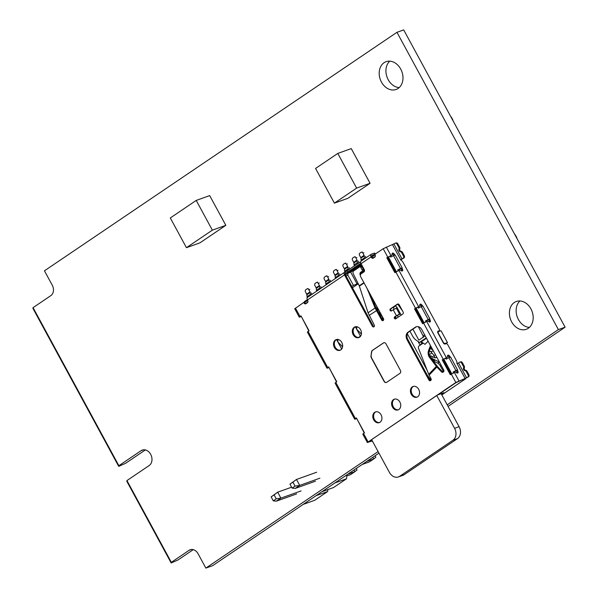 <?xml version="1.0" encoding="UTF-8"?>
<svg xmlns="http://www.w3.org/2000/svg" width="598" height="598" viewBox="0 0 598 598"><rect width="100%" height="100%" fill="white"/><g stroke="black" fill="none" stroke-linecap="round" stroke-linejoin="round"><path stroke-width="0.9" d="M118.71 466.358L32.89 308.299L33.062 307.649L118.882 465.707L118.71 466.358L125.61 463.3L145.359 449.935M33.062 307.649L50.837 295.629A7.953 6.182 70.3 0 0 52.25 285.179L44.454 270.812L396.96 32.307L558.375 329.595L447.214 404.809M378.1 451.565L205.862 568.1L198.065 553.733A7.953 6.182 70.3 0 0 190.201 549.749A7.953 6.182 70.3 0 0 189.11 550.302L171.342 562.329L171.17 562.98L178.069 559.922L193.251 549.652M171.17 562.98L126.783 481.226L126.948 480.575L171.342 562.329M126.948 480.575L149.164 465.543A8.522 6.623 -109.7 0 0 151.055 455.1A8.522 6.623 -109.7 0 0 142.264 450.085A8.522 6.623 -109.7 0 0 141.098 450.675L118.882 465.707M384.095 62.693A14.771 11.482 -109.7 0 0 380.821 80.79A14.771 11.482 -109.7 0 0 396.063 89.483A14.771 11.482 -109.7 0 0 398.081 88.459A14.771 11.482 -109.7 0 0 401.355 70.362A14.771 11.482 -109.7 0 0 386.114 61.669A14.771 11.482 -109.7 0 0 384.095 62.693M514.302 302.506A14.771 11.482 -109.7 0 0 511.028 320.603A14.771 11.482 -109.7 0 0 526.27 329.296A14.771 11.482 -109.7 0 0 528.288 328.272A14.771 11.482 -109.7 0 0 531.562 310.175A14.771 11.482 -109.7 0 0 516.321 301.482A14.771 11.482 -109.7 0 0 514.302 302.506M334.402 203.133L347.864 198.319L370.08 183.287L351.25 148.603L337.788 153.417L315.565 168.449L334.402 203.133L356.617 188.101L337.788 153.417M186.441 247.684L199.904 242.87L225.827 225.334L209.681 195.606L196.219 200.42L170.303 217.956L186.441 247.684L212.365 230.148L196.219 200.42M519.931 300.966A14.771 11.482 -109.7 0 0 517.218 316.85A14.771 11.482 -109.7 0 0 529.387 327.398M396.96 32.307L403.695 29.9L565.11 327.188L448.066 406.378M378.953 453.135L212.596 565.693L205.862 568.1M389.724 61.153A14.771 11.482 -109.7 0 0 387.011 77.037A14.771 11.482 -109.7 0 0 399.18 87.592M558.375 329.595L565.11 327.188M370.08 183.287L356.617 188.101M225.827 225.334L212.365 230.148M514.527 234.035A10.57 8.215 70.3 0 1 516.074 236.277A10.57 8.215 70.3 0 1 517.143 238.849M514.609 234.177A11.362 8.828 70.3 0 1 515.925 236.173A11.362 8.828 70.3 0 1 516.896 238.393M450.6 116.289A10.57 8.215 70.3 0 1 452.148 118.539A10.57 8.215 70.3 0 1 453.217 121.11M450.675 116.431A11.362 8.828 70.3 0 1 451.991 118.426A11.362 8.828 70.3 0 1 452.97 120.654M361.633 264.794L350.69 272.202L347.999 273.159L345.465 274.878M307.693 300.435L304.696 302.461M375.081 254.838L372.083 256.871M347.999 273.159L347.797 275.013L346.137 276.134M307.888 302.012L305.69 303.5M347.797 275.013L353.448 285.418L351.788 286.539M370.341 440.479L369.429 441.204M358.254 283.811L352.446 287.743M353.448 285.418L358.082 283.459M360.37 275.319L360.37 275.349A2.272 1.764 -109.7 0 1 360.302 275.23A2.272 1.764 -109.7 0 1 360.706 272.24L363.173 270.774M307.731 297.258A2.497 1.54 55.9 0 0 307.514 297.363L344.583 272.284A2.497 1.54 -124.1 0 0 344.5 274.886L372.367 326.216A1.36 1.061 -109.7 0 0 373.907 326.807L373.982 326.755A1.36 1.061 -109.7 0 0 374.221 324.968L368.069 312.776L359.241 285.784L353.254 273.779A2.272 1.764 70.3 0 1 353.702 270.887L361.925 265.325M361.902 265.295L361.327 265.676M357.148 284.087L350.69 272.202M362.949 270.722L360.706 272.24M364.481 270.214L363.382 270.745A1.136 0.703 -124.1 0 1 362.171 269.997L360.826 267.515A1.136 0.703 -124.1 0 1 360.863 266.334A1.136 0.703 -124.1 0 1 360.96 266.289L361.887 265.654M362.044 265.549A1.136 0.703 55.9 0 0 361.969 265.587A1.136 0.703 55.9 0 0 361.932 266.768L363.278 269.242A1.136 0.703 55.9 0 0 364.421 270.012M361.17 273.772L360.96 273.383L364.503 270.991M363.965 270.535L364.287 271.133L364.055 270.505M360.96 273.383L364.204 271.664M373.077 257.902L375.275 256.415M458.195 381.404L465.536 378.676M457.38 363.651L456.85 362.68M446.549 343.701L446.347 343.334L447.461 342.587L441.003 330.694L438.648 331.531A1.704 1.054 -124.1 0 0 438.498 331.606L437.661 332.174M445.555 358.112L446.115 359.159L448.926 357.679L455.923 370.566L457.605 369.96L453.112 372.038L453.523 372.793M417.845 307.08L418.406 308.12L421.216 306.647L428.213 319.526L429.895 318.928L425.402 321.006L425.813 321.754M402.185 267.889L395.188 255.01L393.506 255.608L400.503 268.495L402.185 267.889L397.692 269.967L398.104 270.722M390.135 256.049L390.703 257.088L393.506 255.608M439.732 331.15L439.38 330.5M401.422 260.593L400.966 259.756M444.501 343.992L446.347 343.334M441.832 394.897L465.61 378.811M369.228 441.339L372.143 440.584M364.092 432.69L357.208 419.422M336.382 381.659L329.498 368.39M308.673 330.627L301.788 317.359M371.874 440.091L370.379 440.621M456.446 382.331L438.14 394.777L444 392.684L441.533 394.351M456.468 382.376L458.225 381.449M336.547 339.492L341.667 348.926M355.354 326.77L360.459 336.166M388.379 256.976L396.354 271.664M416.088 308.007L424.064 322.696M443.798 359.039L451.774 373.728M429.932 380.007L431.136 379.902M397.692 269.967L400.503 268.495M425.402 321.006L428.213 319.526M453.112 372.038L455.923 370.566M421.216 306.647L422.898 306.041L429.895 318.928M448.926 357.679L450.608 357.081L457.605 369.96M431.188 379.222L430.44 379.663M425.193 335.852L418.847 340.142L412.874 329.154M379.977 312.246L383.647 319.145M397.737 304.165L402.499 310.84M426.269 337.833L419.467 342.437L416.395 340.329A11.362 8.828 70.3 0 1 412.471 335.874L409.907 331.157M401.198 315.116L397.042 307.469A2.265 1.764 -109.7 0 0 394.8 306.333A2.265 1.764 -109.7 0 0 393.962 309.211M397.266 315.325L398.238 317.119M407.32 333.834L427.174 370.401M431.203 379.394L430.642 379.588L427.293 375.238M395.973 318.652A1.136 0.882 70.3 0 1 395.435 316.566A3.409 2.646 -109.7 0 1 395.465 316.671L396.392 318.368M359.204 337.399A5.681 4.418 70.3 0 1 358.508 337.481L360.699 336.001M367.097 288.535L375.11 308.007L381.629 319.952A1.36 1.061 -109.7 0 0 383.161 320.543L383.236 320.491A1.36 1.061 -109.7 0 0 383.482 318.704L360.721 276.784A2.272 1.764 70.3 0 1 361.125 273.802L363.965 271.881A1.704 1.323 -109.7 0 0 364.264 269.646L361.035 263.696A2.497 1.54 55.9 0 1 361.117 261.094L371.201 254.277A2.497 1.54 -124.1 0 1 371.418 254.165L374.699 253.066L375.252 254.083M383.363 320.386A1.36 1.061 70.3 0 1 382.436 319.668L376.045 307.992L370.969 295.666M371.201 254.277A2.497 1.54 -124.1 0 0 371.126 256.871L371.395 257.372A1.704 1.323 -109.7 0 0 373.077 258.224A1.704 1.323 -109.7 0 0 373.309 258.104L374.789 257.103A1.704 1.323 -109.7 0 0 375.096 254.868L374.826 254.367L383.198 248.708L395.091 243.341A1.704 1.323 70.3 0 1 395.323 243.222A1.704 1.323 70.3 0 1 397.005 244.074L398.836 247.445A1.704 1.323 70.3 0 1 398.978 249.112A1.704 1.323 -109.7 0 0 400.376 251.683A1.704 1.323 70.3 0 1 401.632 252.595L403.463 255.966A1.704 1.323 70.3 0 1 403.164 258.209L400.638 259.696A1.704 1.054 55.9 0 0 401.684 260.743A1.704 1.054 -124.1 0 1 402.738 261.789L439.216 328.975A1.704 1.054 -124.1 0 1 439.156 330.746A1.704 1.054 -124.1 0 1 439.014 330.821L438.14 331.135A1.704 1.054 55.9 0 0 437.99 331.21A1.704 1.054 55.9 0 0 437.93 332.981L443.312 342.893A1.704 1.054 55.9 0 0 445.129 344.022L446.003 343.708A1.704 1.054 -124.1 0 1 447.82 344.829L456.648 361.08A1.704 1.054 -124.1 0 1 456.887 362.418A1.704 1.054 55.9 0 0 457.134 363.748L458.546 363.008L466.612 377.869L467.726 377.121A1.704 1.323 70.3 0 0 468.032 374.886L466.201 371.515A1.704 1.323 70.3 0 0 464.945 370.603L465.752 370.312A1.704 1.323 70.3 0 1 464.354 367.74A1.704 1.323 -109.7 0 0 464.212 366.073L462.381 362.702A1.704 1.323 -109.7 0 0 460.699 361.85L459.892 362.141A1.704 1.323 70.3 0 1 461.574 362.993L463.405 366.365A1.704 1.323 70.3 0 1 463.547 368.024A1.704 1.323 -109.7 0 0 464.945 370.603M394.859 255.129L394.381 254.247A1.704 1.054 55.9 0 0 392.415 253.193A1.704 1.054 55.9 0 0 392.094 254.18A1.704 1.054 -124.1 0 1 391.765 255.159A1.704 1.054 -124.1 0 1 391.623 255.234L386.809 257.783L394.874 272.643L399.688 270.094A1.704 1.054 -124.1 0 1 400.966 270.528A1.704 1.054 55.9 0 0 402.394 270.879A1.704 1.054 55.9 0 0 402.447 269.107L401.893 268.091M422.569 306.161L422.091 305.279A1.704 1.054 55.9 0 0 420.125 304.233A1.704 1.054 55.9 0 0 419.803 305.212A1.704 1.054 -124.1 0 1 419.475 306.191A1.704 1.054 -124.1 0 1 419.333 306.266L414.511 308.815L422.584 323.682L427.398 321.133A1.704 1.054 -124.1 0 1 428.676 321.56A1.704 1.054 55.9 0 0 430.104 321.918A1.704 1.054 55.9 0 0 430.156 320.147L429.603 319.123M450.279 357.193L449.801 356.311A1.704 1.054 55.9 0 0 447.835 355.264A1.704 1.054 55.9 0 0 447.513 356.244A1.704 1.054 -124.1 0 1 447.184 357.223A1.704 1.054 -124.1 0 1 447.042 357.298L442.221 359.846L450.294 374.714L455.108 372.165A1.704 1.054 -124.1 0 1 456.386 372.599A1.704 1.054 55.9 0 0 457.814 372.95A1.704 1.054 55.9 0 0 457.866 371.179L457.313 370.155M466.612 377.869L455.833 382.488L367.359 442.527L362.784 434.103L364.466 432.788L356.393 417.92L354.711 419.235L335.074 383.064L336.756 381.756L328.683 366.888L327.001 368.204L307.365 332.032L309.046 330.716L300.973 315.856L299.292 317.172L294.724 308.747L303.732 302.468L304.001 302.969A1.704 1.323 -109.7 0 0 305.683 303.821A1.704 1.323 -109.7 0 0 305.922 303.702L307.402 302.7A1.704 1.323 -109.7 0 0 307.701 300.458L307.432 299.964A2.497 1.54 55.9 0 1 307.514 297.363M370.999 355.9A2.841 2.205 -109.7 0 0 371.41 358.015L384.088 381.367A2.272 1.764 -109.7 0 0 386.33 382.503A2.272 1.764 -109.7 0 0 386.644 382.346L399.972 373.324A2.272 1.764 -109.7 0 0 400.376 370.341L386.016 343.887A2.272 1.764 -109.7 0 0 383.767 342.751A2.272 1.764 -109.7 0 0 383.453 342.908L372.449 350.353A2.841 2.205 -109.7 0 0 371.53 351.968L370.999 355.9L371.732 351.893A2.841 2.205 70.3 0 1 372.651 350.279L383.654 342.833A2.272 1.764 70.3 0 1 383.871 342.714M374.669 412.328A5.681 4.418 -109.7 0 0 373.414 419.288A5.681 4.418 -109.7 0 0 379.274 422.637A5.681 4.418 -109.7 0 0 380.051 422.24A5.681 4.418 -109.7 0 0 381.307 415.281A5.681 4.418 -109.7 0 0 375.447 411.932A5.681 4.418 -109.7 0 0 374.669 412.328M335.396 339.993A5.681 4.418 -109.7 0 0 334.133 346.952A5.681 4.418 -109.7 0 0 340 350.293A5.681 4.418 -109.7 0 0 340.778 349.897A5.681 4.418 -109.7 0 0 342.034 342.938A5.681 4.418 -109.7 0 0 336.173 339.597A5.681 4.418 -109.7 0 0 335.396 339.993M393.484 399.606A5.681 4.418 -109.7 0 0 392.221 406.565A5.681 4.418 -109.7 0 0 398.089 409.907A5.681 4.418 -109.7 0 0 398.859 409.51A5.681 4.418 -109.7 0 0 400.122 402.551A5.681 4.418 -109.7 0 0 394.261 399.21A5.681 4.418 -109.7 0 0 393.484 399.606M354.203 327.263A5.681 4.418 -109.7 0 0 352.947 334.222A5.681 4.418 -109.7 0 0 358.807 337.571A5.681 4.418 -109.7 0 0 359.585 337.175A5.681 4.418 -109.7 0 0 360.841 330.216A5.681 4.418 -109.7 0 0 354.98 326.867A5.681 4.418 -109.7 0 0 354.203 327.263M412.291 386.876A5.681 4.418 -109.7 0 0 411.035 393.835A5.681 4.418 -109.7 0 0 416.896 397.177A5.681 4.418 -109.7 0 0 417.673 396.788A5.681 4.418 -109.7 0 0 418.929 389.829A5.681 4.418 -109.7 0 0 413.069 386.48A5.681 4.418 -109.7 0 0 412.291 386.876M443.193 372.068A1.48 1.151 70.3 0 1 442.415 371.657L437.669 366.746L436.861 367.037L441.608 371.949A1.48 1.151 -109.7 0 0 442.991 372.203L443.447 371.896A1.48 1.151 -109.7 0 0 443.709 369.953L421.814 329.625A5.681 4.418 -109.7 0 0 416.193 326.777A5.681 4.418 -109.7 0 0 415.416 327.173L408.015 332.182A5.681 4.418 -109.7 0 0 406.999 339.642L428.901 379.977A1.48 1.151 -109.7 0 0 430.56 380.612L430.71 380.515A1.48 1.151 -109.7 0 0 430.971 378.571L428.714 374.333L418.51 348.283A1.704 1.226 85.1 0 1 418.981 346.003L423.19 343.095M399.516 314.017L394.628 316.85A1.136 0.882 -109.7 0 0 395.704 318.831L402.738 314.077A1.704 1.323 -109.7 0 0 403.045 311.835L399.277 304.898A1.704 1.323 -109.7 0 0 397.588 304.046A1.704 1.323 -109.7 0 0 397.356 304.165L390.322 308.927A1.136 0.882 -109.7 0 0 391.398 310.908L396.287 308.075L399.516 314.017L400.421 313.696M374.834 254.359L372.068 255.353A1.136 0.703 55.9 0 0 371.971 255.406A1.136 0.703 55.9 0 0 371.934 256.587L372.203 257.08A1.704 1.323 70.3 0 0 373.473 257.992M360.661 261.827L344.799 272.18A2.497 1.54 -124.1 0 0 344.583 272.284M372.165 440.636L368.555 441.877L369.736 440.89L455.041 383.169L468.533 376.83A1.704 1.323 -109.7 0 0 468.839 374.595L467.008 371.223A1.704 1.323 -109.7 0 0 465.752 370.312M450.997 374.236L443.028 359.562L446.153 357.903A1.704 1.054 55.9 0 0 446.295 357.828A1.704 1.054 55.9 0 0 446.422 357.716M423.294 323.204L415.326 308.523L418.443 306.871A1.704 1.054 55.9 0 0 418.593 306.796A1.704 1.054 55.9 0 0 418.712 306.684M395.584 272.165L387.616 257.491L390.733 255.832A1.704 1.054 55.9 0 0 390.883 255.757A1.704 1.054 55.9 0 0 391.002 255.652M430.762 380.478A1.48 1.151 70.3 0 1 429.708 379.685L407.806 339.358A5.681 4.418 70.3 0 1 408.823 331.897L416.23 326.882A5.681 4.418 70.3 0 1 416.612 326.658M394.628 316.85L399.972 314.137A1.704 1.054 55.9 0 0 400.122 314.062A1.704 1.054 55.9 0 0 400.241 313.95M391.668 310.721A1.136 0.882 70.3 0 1 391.129 308.635L397.999 303.986M441.175 393.693L459.092 426.688A9.09 7.064 -109.7 0 1 457.477 438.626L404.151 474.7A9.09 7.064 -109.7 0 1 402.91 475.335L398.403 476.942A9.09 7.064 70.3 0 1 389.41 472.398L371.612 439.612M436.787 395.525L454.585 428.303A9.09 7.064 70.3 0 1 452.963 440.24L399.643 476.314A9.09 7.064 70.3 0 1 398.403 476.942M340.748 349.92A9.09 7.064 70.3 0 1 341.869 348.761M340.389 350.122A5.681 4.418 70.3 0 1 334.835 346.406A5.681 4.418 70.3 0 1 336.203 339.701A5.681 4.418 70.3 0 1 336.584 339.477M358.508 337.481A5.681 4.418 70.3 0 1 353.493 333.265A5.681 4.418 70.3 0 1 355.01 326.971A5.681 4.418 70.3 0 1 355.391 326.747M374.109 326.65A1.36 1.061 70.3 0 1 373.182 325.932L345.308 274.602A1.136 0.703 55.9 0 1 345.345 273.413A1.136 0.703 55.9 0 1 345.442 273.368L360.856 263.322M306.086 303.59A1.704 1.323 70.3 0 1 304.808 302.678L304.539 302.184L303.732 302.468M301.22 316.312L300.495 316.521L301.078 316.043M328.93 367.344L328.205 367.553L328.788 367.075M356.64 418.376L355.915 418.585L356.498 418.114M372.3 440.868L367.359 442.527M437.721 331.569L438.125 331.427A1.704 1.054 55.9 0 0 438.274 331.352A1.704 1.054 55.9 0 0 438.394 331.24M392.101 253.694A1.704 1.054 -124.1 0 1 393.491 254.845L393.843 255.488M401.004 268.689L401.557 269.713A1.704 1.054 -124.1 0 1 401.819 270.984M419.811 304.726A1.704 1.054 -124.1 0 1 421.201 305.884L421.553 306.527M428.714 319.721L429.267 320.745A1.704 1.054 -124.1 0 1 429.528 322.023M447.521 355.765A1.704 1.054 -124.1 0 1 448.911 356.916L449.262 357.559M456.424 370.76L456.977 371.777A1.704 1.054 -124.1 0 1 457.238 373.055M459.892 362.141A1.704 1.323 70.3 0 0 459.653 362.253L458.546 363.008M414.511 308.815L415.326 308.523M386.809 257.783L387.616 257.491M403.463 255.966L404.27 255.682A1.704 1.323 -109.7 0 1 403.971 257.917L400.735 259.876M404.27 255.682L402.439 252.311A1.704 1.323 -109.7 0 0 401.191 251.399A1.704 1.323 70.3 0 1 399.793 248.82A1.704 1.323 -109.7 0 0 399.643 247.161L397.812 243.79A1.704 1.323 -109.7 0 0 396.13 242.938L395.323 243.222M443.028 359.562L442.221 359.846M299.292 317.172L300.607 316.813A1.704 1.054 55.9 0 0 300.749 316.738A1.704 1.054 55.9 0 0 300.876 316.626M327.001 368.204L328.317 367.845A1.704 1.054 55.9 0 0 328.459 367.77A1.704 1.054 55.9 0 0 328.586 367.665M354.711 419.235L356.019 418.884A1.704 1.054 55.9 0 0 356.169 418.809A1.704 1.054 55.9 0 0 356.296 418.697M372.569 441.376A1.704 1.323 70.3 0 1 371.635 441.107M374.968 254.636L371.971 256.662M361.185 263.965L345.352 274.676M430.448 345.524A2.34 1.682 85.1 0 1 430.358 345.794L428.564 350.473A5.681 4.089 -94.9 0 0 429.476 357.342L436.861 367.037L429.11 375.148M428.714 374.333L436.323 366.372L437.265 366.297L430.418 357.26A5.681 4.089 85.1 0 1 429.514 350.398L430.411 348.043M437.669 366.746L437.265 366.297M432.653 349.583L430.358 348.014L430.896 346.347M419.467 342.437L421.284 341.787L425.014 344.351L428.071 341.152M426.501 338.259L421.284 341.787M418.062 341.473L420.102 345.233M431.808 359.092L434.626 360.474L433.281 360.953L437.497 363.016A5.681 4.418 70.3 0 1 440.106 365.617L443.596 371.769L443.163 372.061M439.455 362.119L431.898 358.426L432.16 356.475M431.898 358.426L431.427 358.598M421.097 341.854L421.784 343.117A5.681 3.506 55.9 0 0 422.188 343.79M421.896 343.992L420.798 343.925L421.074 344.56M432.847 349.95L430.246 348.477M429.274 354.764L431.913 352.984A9.09 7.064 70.3 0 1 433.827 355.533L435.12 357.925L436.846 357.312M435.12 357.925L431.061 355.937A1.704 1.323 -109.7 0 0 430.156 355.87A1.704 1.323 -109.7 0 0 429.745 356.139M433.356 350.884L430.665 351.766L431.913 352.984L429.461 350.525M430.665 351.766L429.386 350.749M421.351 344.366L420.798 343.925M397.192 307.746L396.287 308.075M377.966 313.217L378.781 312.926M386.435 382.466A2.272 1.764 70.3 0 1 384.29 381.292L371.612 357.94A2.841 2.205 70.3 0 1 371.201 355.825M379.67 422.465A5.681 4.418 70.3 0 1 374.109 418.75A5.681 4.418 70.3 0 1 375.477 412.044A5.681 4.418 70.3 0 1 375.858 411.82M398.477 409.735A5.681 4.418 70.3 0 1 392.923 406.02A5.681 4.418 70.3 0 1 394.291 399.315A5.681 4.418 70.3 0 1 394.673 399.09M417.292 397.012A5.681 4.418 70.3 0 1 411.73 393.297A5.681 4.418 70.3 0 1 413.098 386.585A5.681 4.418 70.3 0 1 413.48 386.36M360.654 274.31A2.272 1.764 70.3 0 1 361.334 272.023M342.602 346.72L338.259 342.392L337.01 339.41M361.409 333.99L357.073 329.67L355.825 326.68M376.516 305.877L378.37 312.238M382.757 317.508L382.563 318.584L381.188 317.366M379.64 314.511L380.291 314.279L382.787 317.336M380.291 314.279L379.05 310.541M382.04 318.943L382.563 318.584L383.684 319.392M447.461 342.587L445.099 343.424A1.704 1.054 -124.1 0 1 443.282 342.303L438.439 333.385A1.704 1.054 -124.1 0 1 438.498 331.606M319.975 288.931A2.841 1.749 -124.1 0 1 319.781 288.087L319.609 286.106A1.136 0.703 55.9 0 0 319.422 285.53L318.241 283.347A1.704 1.323 70.3 0 0 316.551 282.495A1.704 1.323 70.3 0 0 316.32 282.607L315.206 283.362A1.704 1.323 70.3 0 0 314.907 285.597L316.088 287.78A1.136 0.703 -124.1 0 1 316.275 288.363L316.447 290.336A2.841 1.749 55.9 0 0 316.641 291.189M320.894 286.614L321.036 288.214M307.671 300.45A1.36 1.061 70.3 0 1 307.2 300.032L306.191 300.39A1.36 1.061 -109.7 0 0 306.976 300.921M304.763 302.416L304.337 301.646L306.191 300.39M308.157 288.498L307.148 288.856A1.704 1.323 70.3 0 0 306.916 288.976L305.802 289.724A1.704 1.323 70.3 0 0 305.503 291.966L306.684 294.149A1.136 0.703 -124.1 0 1 306.871 294.724L307.043 296.705A2.841 1.749 55.9 0 0 307.26 297.617M311.491 292.975L311.633 294.582M310.571 295.3A2.841 1.749 -124.1 0 1 310.377 294.448L310.205 292.474A1.136 0.703 55.9 0 0 310.018 291.891L308.83 289.709A1.704 1.323 70.3 0 0 307.148 288.856M326.971 275.768L325.955 276.127A1.704 1.323 70.3 0 0 325.723 276.246L324.617 277.001A1.704 1.323 70.3 0 0 324.31 279.236L325.499 281.419A1.136 0.703 -124.1 0 1 325.678 282.002L325.858 283.975A2.841 1.749 55.9 0 0 326.045 284.827M330.298 280.253L330.44 281.852M329.378 282.57A2.841 1.749 -124.1 0 1 329.184 281.718L329.012 279.744A1.136 0.703 55.9 0 0 328.833 279.169L327.644 276.979A1.704 1.323 70.3 0 0 325.955 276.127M350.63 272.225L350.189 271.402M349.307 272L349.621 272.583M345.779 263.038L344.769 263.404A1.704 1.323 70.3 0 0 344.538 263.516L343.424 264.271A1.704 1.323 70.3 0 0 343.125 266.506L344.306 268.696A1.136 0.703 -124.1 0 1 344.493 269.272L344.665 271.245A2.841 1.749 55.9 0 0 344.874 272.15M349.112 267.523L349.284 269.504A1.136 0.703 55.9 0 0 349.284 269.526M348.328 270.176A2.841 1.749 -124.1 0 1 347.999 268.995L347.827 267.014A1.136 0.703 55.9 0 0 347.64 266.439L346.451 264.256A1.704 1.323 70.3 0 0 344.769 263.404M338.789 276.209A2.841 1.749 -124.1 0 1 338.595 275.357L338.416 273.383A1.136 0.703 55.9 0 0 338.236 272.8L337.048 270.617A1.704 1.323 70.3 0 0 335.366 269.765A1.704 1.323 70.3 0 0 335.134 269.885L334.02 270.632A1.704 1.323 70.3 0 0 333.714 272.875L334.902 275.058A1.136 0.703 -124.1 0 1 335.089 275.633L335.261 277.614A2.841 1.749 55.9 0 0 335.456 278.459M339.709 273.884L339.843 275.491M359.166 266.469L358.71 265.632M359.592 265.041L360.048 265.871M352.125 271.23L351.676 270.393M353.724 269.01A1.36 1.061 -109.7 0 0 354.636 268.973L354.681 268.943A1.42 1.106 -109.7 0 0 355.152 268.046M354.913 268.719A1.36 1.061 70.3 0 1 354.487 268.487M358.516 261.162L358.688 263.135A1.136 0.703 55.9 0 0 358.695 263.165M357.731 263.815A2.841 1.749 -124.1 0 1 357.402 262.627L357.23 260.653A1.136 0.703 55.9 0 0 357.043 260.078L355.862 257.895A1.704 1.323 70.3 0 0 354.173 257.035A1.704 1.323 70.3 0 0 353.941 257.155L352.827 257.91A1.704 1.323 70.3 0 0 352.528 260.145L353.71 262.328A1.136 0.703 -124.1 0 1 353.896 262.911L354.068 264.884A2.841 1.749 55.9 0 0 354.397 266.065M361.297 260.975A2.841 1.749 -124.1 0 1 361.11 260.123L360.93 258.149A1.136 0.703 55.9 0 0 360.751 257.574L359.562 255.383A1.704 1.323 -109.7 0 1 359.869 253.148L360.975 252.393A1.704 1.323 -109.7 0 1 361.207 252.281A1.704 1.323 -109.7 0 1 362.896 253.133L363.905 252.767M365.692 258L365.55 256.4M362.896 253.133L364.077 255.316A1.136 0.703 -124.1 0 1 364.264 255.892L364.436 257.873A2.841 1.749 55.9 0 0 364.631 258.717M327.906 489.56L327.637 491.549L314.75 500.264L303.179 504.406M327.637 491.549L316.065 495.682M347.849 474.177L354.95 471.643L350.51 474.648L346.84 475.963M296.66 493.911L276.463 501.139L280.903 498.134L301.1 490.906M354.053 469.983L354.95 471.643L357.036 469.946L356.251 468.496M276.261 498.844L280.903 498.134L277.681 492.184L271.148 496.886L273.301 500.847L276.261 498.844L274.108 494.882L271.148 496.886M274.108 494.882L277.681 492.184L291.607 487.198M276.463 501.139L273.301 500.847M346.997 474.752L346.451 478.819L333.564 487.534L321.993 491.676M346.451 478.819L334.873 482.96M366.664 461.454L373.765 458.913L369.317 461.918L362.216 464.459M315.467 481.188L295.27 488.409L299.718 485.404L319.908 478.176M372.86 457.261L373.765 458.913L375.85 457.216L375.058 455.773M295.076 486.122L299.718 485.404L296.488 479.461L289.955 484.156L292.108 488.125L295.076 486.122L292.923 482.152L289.955 484.156M292.923 482.152L296.488 479.461L316.686 472.233M295.27 488.409L292.108 488.125M189.11 550.302L191.39 549.487M141.098 450.675L143.535 449.801M359.241 285.784L363.898 282.637M363.382 270.745L364.429 270.034M363.278 269.242L362.171 269.997M360.826 267.515L361.932 266.768M381.629 319.952L382.436 319.668M387.766 257.133L383.198 248.708M415.475 308.164L395.839 271.993M443.185 359.196L423.548 323.032M455.833 382.488L451.258 374.064M363.502 433.438L368.076 441.862M335.792 382.406L355.429 418.578M308.082 331.367L327.719 367.538M295.434 308.082L300.009 316.506M344.5 274.886L307.432 299.964M377.166 310.227L369.153 315.393M371.126 256.871L361.035 263.696M396.407 315.647L393.178 309.704M371.395 257.372L372.203 257.08M454.585 428.303L459.092 426.688M454.368 372.434L458.943 380.851M465.199 378.616L457.134 363.748M426.658 321.395L446.295 357.567M398.948 270.363L418.585 306.535M386.308 247.071L390.875 255.496M400.638 259.696L392.565 244.836M467.008 371.223L466.201 371.515M468.032 374.886L468.839 374.595M468.533 376.83L467.726 377.121M462.381 362.702L461.574 362.993M463.405 366.365L464.212 366.073M464.354 367.74L463.547 368.024M456.977 371.777L457.866 371.179M449.801 356.311L448.911 356.916M446.153 357.903L447.042 357.298M393.977 244.096L402.05 258.956M403.971 257.917L403.164 258.209M400.376 251.683L401.191 251.399M402.439 252.311L401.632 252.595M398.978 249.112L399.793 248.82M398.836 247.445L399.643 247.161M397.812 243.79L397.005 244.074M438.125 331.427L439.014 330.821M390.733 255.832L391.623 255.234M394.381 254.247L393.491 254.845M401.557 269.713L402.447 269.107M418.443 306.871L419.333 306.266M422.091 305.279L421.201 305.884M429.267 320.745L430.156 320.147M328.317 367.845L328.967 367.404M300.607 316.813L301.257 316.372M304.001 302.969L304.808 302.678M374.946 254.292L374.318 253.126M345.644 273.293L345.001 272.105M347.117 270.991L347.767 272.18M372.367 326.216L373.182 325.932M457.477 438.626L452.963 440.24M399.643 476.314L404.151 474.7M416.23 326.882L415.416 327.173M408.015 332.182L408.823 331.897M441.608 371.949L442.415 371.657M428.564 350.473L429.514 350.398M430.418 357.26L429.476 357.342M431.547 356.176L430.052 356.714M421.784 343.117L422.509 342.624M441.152 365.243L440.106 365.617M435.546 354.913L433.827 355.533M437.497 363.016L439.545 362.283M428.901 379.977L429.708 379.685M407.806 339.358L406.999 339.642M397.842 303.993L397.356 304.165M390.322 308.927L391.129 308.635M368.069 312.776L375.11 308.007L376.045 307.992M364.077 282.966L359.376 286.143M418.323 326.695L423.122 335.912L424.595 334.745M337.421 340.554L338.752 339.649M342.654 345.584L341.779 346.182M356.229 327.831L357.567 326.927M361.469 332.862L360.587 333.452M378.676 312.761L379.708 312.821M445.099 343.424L444.351 343.932M316.447 290.336L319.781 288.087M319.609 286.106L316.275 288.363M316.088 287.78L319.422 285.53M319.25 282.981L318.241 283.347M310.205 292.474L306.871 294.724M307.043 296.705L310.377 294.448M306.684 294.149L310.018 291.891M309.846 289.35L308.83 289.709M329.012 279.744L325.678 282.002M325.858 283.975L329.184 281.718M325.499 281.419L328.833 279.169M328.653 276.62L327.644 276.979M347.827 267.014L344.493 269.272M344.665 271.245L347.999 268.995M344.306 268.696L347.64 266.439M347.46 263.89L346.451 264.256M335.261 277.614L338.595 275.357M338.416 273.383L335.089 275.633M334.902 275.058L338.236 272.8M338.057 270.259L337.048 270.617M354.068 264.884L357.402 262.627M357.23 260.653L353.896 262.911M353.71 262.328L357.043 260.078M356.871 257.529L355.862 257.895M364.077 255.316L360.751 257.574M360.93 258.149L364.264 255.892M364.436 257.873L361.11 260.123M360.863 266.334L361.969 265.587M447.184 357.223L446.295 357.828M438.274 331.352L439.156 330.746M391.765 255.159L390.883 255.757M419.475 306.191L418.593 306.796M328.459 367.77L328.975 367.426M300.749 316.738L301.265 316.394M423.122 335.912L423.01 337.564M317.56 282.129L316.551 282.495M336.375 269.406L335.366 269.765M355.182 256.677L354.173 257.035M362.216 251.915L361.207 252.281"/></g></svg>
